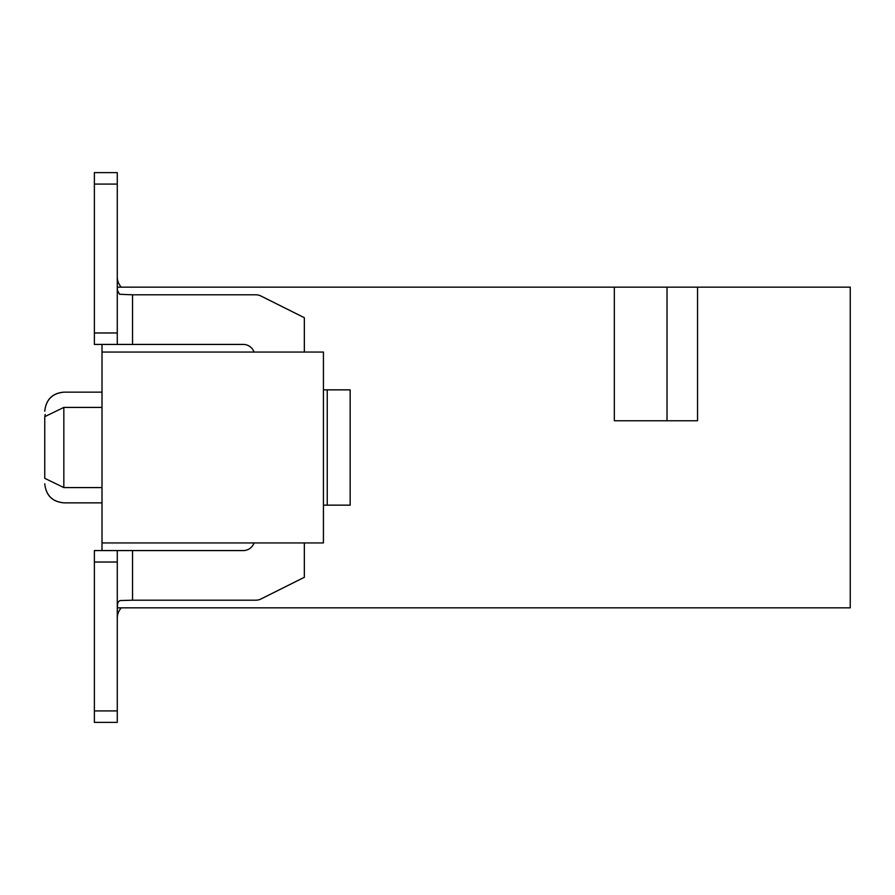 <?xml version="1.0" encoding="UTF-8"?>
<svg xmlns="http://www.w3.org/2000/svg" width="895" height="895" viewBox="0 0 895 895"><rect width="100%" height="100%" fill="white"/><g stroke="black" fill="none" stroke-linecap="round" stroke-linejoin="round"><path stroke-width="1.34" d="M304.345 352.059L304.345 317.703L260.948 296.01A11.456 11.456 0 0 0 255.825 294.802L132.549 294.802L132.549 344.43L94.378 344.43L102.008 344.43L102.008 352.059L323.431 352.059L323.431 542.941L102.008 542.941L102.008 550.57M117.301 607.839L850.25 607.839L850.25 287.161L697.552 287.161L697.552 420.773L614.328 420.773L614.328 287.161L117.301 287.161M102.008 542.941L102.008 352.059M667.01 420.773L667.01 287.161L614.328 287.161M697.552 287.161L667.01 287.161M102.008 487.585L63.836 487.585L44.75 478.333L44.75 416.667L63.836 407.415L102.008 407.415M254.057 542.941A11.456 11.456 0 0 1 243.261 550.57L132.549 550.57L132.549 600.198L255.825 600.198A11.456 11.456 0 0 0 260.948 598.99L304.345 577.297L304.345 542.941M132.549 344.43L243.261 344.43A11.456 11.456 0 0 1 254.057 352.059M117.279 618.143A15.271 15.271 0 0 1 121.284 607.839A15.271 15.271 0 0 0 117.279 618.143A15.271 15.271 0 0 1 121.284 607.839A15.271 15.271 0 0 0 117.279 618.143A15.271 15.271 0 0 1 121.284 607.839A15.271 15.271 0 0 0 117.279 618.143A15.271 15.271 0 0 1 121.284 607.839A15.271 15.271 0 0 0 117.279 618.143A15.271 15.271 0 0 1 121.284 607.839A15.271 15.271 0 0 0 117.279 618.143A15.271 15.271 0 0 1 121.284 607.839A15.271 15.271 0 0 0 117.279 618.143A15.271 15.271 0 0 1 121.284 607.839A15.271 15.271 0 0 0 117.279 618.143A15.271 15.271 0 0 1 121.284 607.839A15.271 15.271 0 0 0 117.279 618.143A15.271 15.271 0 0 1 121.284 607.839A15.271 15.271 0 0 0 117.279 618.143A15.271 15.271 0 0 1 121.284 607.839A15.271 15.271 0 0 0 117.279 618.143A15.271 15.271 0 0 1 121.284 607.839A15.271 15.271 0 0 0 117.279 618.143A15.271 15.271 0 0 1 121.284 607.839A15.271 15.271 0 0 0 117.279 618.143A15.271 15.271 0 0 1 121.284 607.839A15.271 15.271 0 0 0 117.279 618.143A15.271 15.271 0 0 1 121.284 607.839A15.271 15.271 0 0 0 117.279 618.143A15.271 15.271 0 0 1 121.284 607.839A15.271 15.271 0 0 0 117.279 618.143A15.271 15.271 0 0 1 121.284 607.839A15.271 15.271 0 0 0 117.279 618.143A15.271 15.271 0 0 1 121.284 607.839A15.271 15.271 0 0 0 117.279 618.143A15.271 15.271 0 0 1 121.284 607.839A15.271 15.271 0 0 0 117.279 618.143A15.271 15.271 0 0 1 121.284 607.839A15.271 15.271 0 0 0 117.279 618.143A15.271 15.271 0 0 1 121.284 607.839A15.271 15.271 0 0 0 117.279 618.143M121.284 287.161A15.271 15.271 0 0 1 117.279 276.857A15.271 15.271 0 0 0 121.284 287.161A15.271 15.271 0 0 1 117.279 276.857A15.271 15.271 0 0 0 121.284 287.161A15.271 15.271 0 0 1 117.279 276.857A15.271 15.271 0 0 0 121.284 287.161A15.271 15.271 0 0 1 117.279 276.857A15.271 15.271 0 0 0 121.284 287.161A15.271 15.271 0 0 1 117.279 276.857A15.271 15.271 0 0 0 121.284 287.161A15.271 15.271 0 0 1 117.279 276.857A15.271 15.271 0 0 0 121.284 287.161A15.271 15.271 0 0 1 117.279 276.857A15.271 15.271 0 0 0 121.284 287.161A15.271 15.271 0 0 1 117.279 276.857A15.271 15.271 0 0 0 121.284 287.161A15.271 15.271 0 0 1 117.279 276.857A15.271 15.271 0 0 0 121.284 287.161A15.271 15.271 0 0 1 117.279 276.857A15.271 15.271 0 0 0 121.284 287.161A15.271 15.271 0 0 1 117.279 276.857A15.271 15.271 0 0 0 121.284 287.161A15.271 15.271 0 0 1 117.279 276.857A15.271 15.271 0 0 0 121.284 287.161A15.271 15.271 0 0 1 117.279 276.857A15.271 15.271 0 0 0 121.284 287.161A15.271 15.271 0 0 1 117.279 276.857A15.271 15.271 0 0 0 121.284 287.161A15.271 15.271 0 0 1 117.279 276.857A15.271 15.271 0 0 0 121.284 287.161A15.271 15.271 0 0 1 117.279 276.857A15.271 15.271 0 0 0 121.284 287.161A15.271 15.271 0 0 1 117.279 276.857A15.271 15.271 0 0 0 121.284 287.161A15.271 15.271 0 0 1 117.279 276.857A15.271 15.271 0 0 0 121.284 287.161A15.271 15.271 0 0 1 117.279 276.857A15.271 15.271 0 0 0 121.284 287.161A15.271 15.271 0 0 1 117.279 276.857A15.271 15.271 0 0 0 121.284 287.161M44.895 415.493L45.197 414.463M44.75 416.667L44.75 478.333M94.378 344.43L117.279 344.43L117.279 332.974L94.378 332.974L94.378 344.43M117.279 285.203L117.491 290.472L119.561 294.276L132.549 294.802M323.431 389.851L350.158 389.851L350.158 505.149L323.431 505.149M132.549 600.198L119.964 600.556L118.308 601.876L117.569 603.98L117.279 610.972M94.378 562.026L117.279 562.026L117.279 722.366L94.378 722.366L94.378 550.57L132.549 550.57M94.378 332.974L94.378 172.634L117.279 172.634L117.279 332.974M327.246 505.149L327.246 389.851M117.279 562.026L117.279 550.57M63.836 487.585C63.836 507.499 63.836 507.499 63.836 487.585L63.836 407.415C63.836 387.501 63.836 387.501 63.836 407.415M94.378 184.09L117.279 184.09M117.279 710.91L94.378 710.91M102.008 502.856L63.836 502.856C52.346 501.826 45.992 495.461 44.75 483.77C45.992 495.327 52.357 501.692 63.836 502.845M102.008 392.144L63.836 392.144C52.346 393.173 45.992 399.539 44.75 411.23C45.992 399.673 52.357 393.308 63.836 392.155"/></g></svg>

